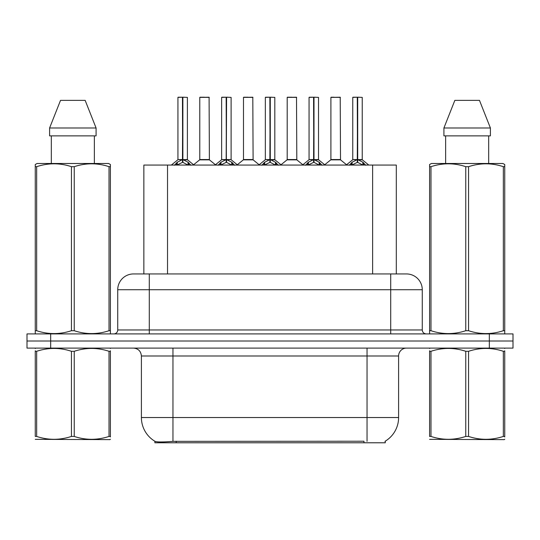 <?xml version="1.0" encoding="UTF-8"?>
<svg xmlns="http://www.w3.org/2000/svg" width="540" height="540" viewBox="0 0 540 540"><rect width="100%" height="100%" fill="white"/><g stroke="black" fill="none" stroke-linecap="round" stroke-linejoin="round"><path stroke-width="0.81" d="M143.856 273.942L143.856 165.071L396.299 165.071L396.299 273.942M385.27 441.173L385.27 442.78L154.892 442.78L154.892 441.268M141.399 417.535L172.955 417.535L172.955 355.995L141.399 355.995L141.399 417.535A27.614 27.614 0 0 0 155.048 441.356C157.093 442.152 163.06 442.152 172.955 441.356L363.886 441.221M384.952 441.356A27.614 27.614 0 0 0 398.601 417.535L398.601 355.995A7.891 7.891 0 0 1 406.492 348.104M50.666 333.909L513 333.909L513 341.003L27 341.003L27 348.104L50.666 348.104L50.666 341.003L27 341.003L27 333.909L50.666 333.909L50.666 341.003L513 341.003L513 348.104L50.666 348.104M133.751 273.942L406.492 273.942A15.782 15.782 0 0 1 422.267 289.724L422.267 329.96C422.503 332.357 423.819 333.673 426.215 333.909M133.508 273.942A15.782 15.782 0 0 0 117.733 289.724L117.733 329.96A3.942 3.942 0 0 1 113.785 333.909M139.394 273.942L139.036 273.942M174.413 165.254L177.282 162.223L182.453 159.611L182.453 162.364L182.729 97.22L187.394 97.376L187.394 159.543L182.871 159.611L188.042 162.223L190.91 165.254M177.93 97.376L182.459 97.22L177.93 97.376L177.93 159.543L182.453 159.611M182.459 97.22L178.085 97.22M187.394 97.376L182.864 97.22M182.594 97.22L182.594 159.543L187.542 159.853L183.391 159.86M182.453 97.376L182.662 159.543M181.082 97.22L184.241 97.22M182.871 159.611L182.871 162.364L182.729 159.55M182.871 159.543L182.871 97.376M188.042 162.223L188.042 165.071L182.871 162.364M182.453 162.364L178.045 164.545M205.713 159.543L199.638 159.853L209.392 159.853L209.095 97.22L199.78 97.376L199.78 159.543L209.25 159.543L204.309 159.543M204.451 97.22L199.942 97.22M218.126 165.254L220.995 162.223L226.166 159.611L226.166 162.364L226.442 97.22L231.107 97.376L231.107 159.543L226.577 159.611L231.748 162.223L234.617 165.254M221.636 97.376L226.172 97.22L221.636 97.376L221.636 159.543L226.166 159.611M226.172 97.22L221.792 97.22M231.107 97.376L226.571 97.22M226.3 97.22L226.3 159.543L226.577 97.376M226.166 97.376L226.368 159.543M224.795 97.22L227.948 97.22M226.577 159.611L226.577 162.364L226.442 159.55M231.748 162.223L231.748 165.071L226.577 162.364M226.166 162.364L221.758 164.545M261.832 165.254L264.701 162.223L269.872 159.611L269.872 162.364L270.149 97.22L274.813 97.376L274.813 159.543L270.284 159.611L275.454 162.223L278.323 165.254M265.343 97.376L269.879 97.22L265.343 97.376L265.343 159.543L269.872 159.611M269.879 97.22L265.505 97.22M274.813 97.376L270.277 97.22M270.007 97.22L270.007 159.543L274.954 159.853L270.803 159.86M269.872 97.376L270.081 159.543M268.502 97.22L271.654 97.22M270.284 159.611L270.284 162.364L270.149 159.55M270.284 159.543L270.284 97.376M275.454 162.223L275.454 165.071L270.284 162.364M269.872 162.364L265.464 164.545M305.539 165.254L308.408 162.223L313.578 159.611L313.578 162.364L313.855 97.22L318.519 97.376L318.519 159.543L313.997 159.611L319.167 162.223L322.036 165.254M309.056 97.376L313.585 97.22L309.056 97.376L309.056 159.543L313.578 159.611M313.585 97.22L309.211 97.22M318.519 97.376L313.99 97.22M313.72 97.22L313.72 159.543L318.668 159.853L314.516 159.86M313.578 97.376L313.787 159.543M312.208 97.22L315.367 97.22M313.997 159.611L313.997 162.364L313.855 159.55M313.997 159.543L313.997 97.376M319.167 162.223L319.167 165.071L313.997 162.364M313.578 162.364L309.17 164.545M349.252 165.254L352.12 162.223L357.291 159.611L357.291 162.364L357.568 97.22L362.232 97.376L362.232 159.543L357.703 159.611L362.873 162.223L365.742 165.254M352.762 97.376L357.298 97.22L352.762 97.376L352.762 159.543L357.291 159.611M357.298 97.22L352.917 97.22M362.232 97.376L357.696 97.22M357.426 97.22L357.426 159.543L362.374 159.853L358.223 159.86M357.291 97.376L357.494 159.543M355.921 97.22L359.073 97.22M357.703 159.611L357.703 162.364L357.568 159.55M357.703 159.543L357.703 97.376M362.873 162.223L362.873 165.071L357.703 162.364M357.291 162.364L352.883 164.545M249.419 159.543L243.344 159.853L253.105 159.853L252.801 97.22L243.493 97.376L243.493 159.543L252.956 159.543L248.015 159.543M248.157 97.22L243.648 97.22M293.125 159.543L287.057 159.853L296.811 159.853L296.507 97.22L287.199 97.376L287.199 159.543L296.669 159.543L291.728 159.543M291.863 97.22L287.354 97.22M336.839 159.543L330.764 159.853L340.517 159.853L340.22 97.22L330.905 97.376L330.905 159.543L340.375 159.543L335.435 159.543M334.064 97.22L331.067 97.22M110.41 439.216L109.917 439.627L35.262 439.344M110.41 436.955L110.41 436.435C110.41 440.262 110.41 440.262 110.41 436.435L109.019 436.435L109.019 351.297C97.47 347.476 85.874 347.476 74.237 351.297L71.442 351.297C59.9 347.476 48.303 347.476 36.659 351.297L35.262 351.297C35.262 347.476 35.262 347.476 35.262 351.297L35.262 350.777M74.237 351.297L74.237 436.435C85.779 440.255 97.376 440.255 109.019 436.435M74.237 436.435L71.442 436.435L71.442 351.297M110.41 350.784L110.41 351.297C110.41 347.476 110.41 347.476 110.41 351.297L109.019 351.297M110.41 348.476L109.917 348.104M35.755 348.104L35.262 348.523M110.41 351.297L110.41 436.435M36.659 351.297L36.659 436.435L35.262 436.435L35.262 351.297M36.659 436.435C48.209 440.255 59.798 440.255 71.442 436.435M35.262 436.435C35.262 440.262 35.262 440.262 35.262 436.435M504.738 439.216L504.245 439.627L429.59 439.344M504.738 436.955L504.738 436.435C504.738 440.262 504.738 440.262 504.738 436.435L503.341 436.435L503.341 351.297C491.792 347.476 480.202 347.476 468.558 351.297L465.764 351.297C454.221 347.476 442.625 347.476 430.981 351.297L429.59 351.297C429.59 347.476 429.59 347.476 429.59 351.297L429.59 350.777M468.558 351.297L468.558 436.435C480.101 440.255 491.697 440.255 503.341 436.435M468.558 436.435L465.764 436.435L465.764 351.297M504.738 350.784L504.738 351.297C504.738 347.476 504.738 347.476 504.738 351.297L503.341 351.297M504.738 348.476L504.245 348.104M430.083 348.104L429.59 348.523M504.738 351.297L504.738 436.435M430.981 351.297L430.981 436.435L429.59 436.435L429.59 351.297M430.981 436.435C442.53 440.255 454.127 440.255 465.764 436.435M429.59 436.435C429.59 440.262 429.59 440.262 429.59 436.435M109.917 333.909L110.41 333.619L110.41 330.716L109.019 330.716L109.019 166.678C97.47 162.857 85.874 162.857 74.237 166.678L71.442 166.678C59.9 162.857 48.303 162.857 36.659 166.678L35.262 166.678L35.262 164.511L37.091 163.492L35.262 164.511L35.262 331.709M74.237 166.678L74.237 330.716C85.779 334.537 97.376 334.537 109.019 330.716M74.237 330.716L71.442 330.716L71.442 166.678M36.659 166.678L36.659 330.716C48.209 334.537 59.798 334.537 71.442 330.716M36.659 330.716L35.262 330.716L35.262 333.619L35.755 333.909M110.41 331.709L110.41 164.511L108.587 163.492L110.41 164.511L110.41 166.678L109.019 166.678M108.587 163.492L37.091 163.492M51.32 135.878L51.32 163.492M94.358 163.492L94.358 135.878M96.08 135.878L96.08 127.987L96.08 135.878L49.599 135.878L49.599 127.987L60.52 100.373L49.599 127.987L96.08 127.987L85.158 100.373L60.52 100.373M85.158 100.373L96.08 127.987M504.245 333.909L504.738 333.619L504.738 330.716L503.341 330.716L503.341 166.678C491.792 162.857 480.202 162.857 468.558 166.678L465.764 166.678C454.221 162.857 442.625 162.857 430.981 166.678L429.59 166.678L429.59 164.511L431.413 163.492L429.59 164.511L429.59 331.709M468.558 166.678L468.558 330.716C480.101 334.537 491.697 334.537 503.341 330.716M468.558 330.716L465.764 330.716L465.764 166.678M430.981 166.678L430.981 330.716C442.53 334.537 454.127 334.537 465.764 330.716M430.981 330.716L429.59 330.716L429.59 333.619L430.083 333.909M504.738 331.709L504.738 164.511L502.909 163.492L504.738 164.511L504.738 166.678L503.341 166.678M502.909 163.492L431.413 163.492M445.642 135.878L445.642 163.492M488.68 163.492L488.68 135.878L488.68 163.492M490.401 135.878L490.401 127.987L490.401 135.878L443.921 135.878L443.921 127.987L454.842 100.373L443.921 127.987L490.401 127.987L479.48 100.373L454.842 100.373M479.48 100.373L490.401 127.987M363.967 442.78L363.967 441.221M176.195 442.78L176.195 441.221M167.528 273.942L167.528 165.071M372.634 273.942L372.634 165.071M367.045 348.104L367.045 355.995L172.955 355.995L172.955 348.104M398.601 355.995L367.045 355.995L367.045 417.535L398.601 417.535M367.045 441.356L367.045 417.535L172.955 417.535L172.955 441.356M489.335 348.104L489.335 333.909M422.267 289.724L117.733 289.724M149.29 333.909L149.29 273.942M117.733 329.96L422.267 329.96M390.71 273.942L390.71 333.909M181.933 159.86L177.93 159.543L182.453 159.55M176.459 162.938L176.459 165.071M177.282 162.223L177.282 165.071M188.865 162.938L188.865 165.071M209.25 97.376L199.78 97.376M225.646 159.86L221.636 159.543L226.166 159.55M226.577 159.55L231.1 159.543L227.097 159.86M220.165 162.938L220.165 165.071M220.995 162.223L220.995 165.071M232.578 162.938L232.578 165.071M269.352 159.86L265.349 159.543L269.872 159.55M263.871 162.938L263.871 165.071M264.701 162.223L264.701 165.071M276.284 162.938L276.284 165.071M313.058 159.86L309.056 159.543L313.578 159.55M307.584 162.938L307.584 165.071M308.408 162.223L308.408 165.071M319.99 162.938L319.99 165.071M356.771 159.86L352.762 159.543L357.291 159.55M351.29 162.938L351.29 165.071M352.12 162.223L352.12 165.071M363.704 162.938L363.704 165.071M252.956 97.376L243.493 97.376M296.669 97.376L287.199 97.376M340.375 97.376L330.905 97.376M141.399 355.995C140.933 351.202 138.301 348.577 133.508 348.104M177.782 159.853L171.349 165.071M187.542 159.853L193.975 165.071M199.638 159.853L193.59 164.754M209.392 159.853L215.447 164.754M221.495 159.853L215.062 165.071M231.248 159.853L237.681 165.071M265.201 159.853L258.768 165.071M274.954 159.853L281.394 165.071M308.907 159.853L302.474 165.071M318.668 159.853L325.1 165.071M352.62 159.853L346.181 165.071M362.374 159.853L368.807 165.071M243.344 159.853L237.296 164.754M253.105 159.853L259.153 164.754M287.057 159.853L281.009 164.754M296.811 159.853L302.859 164.754M330.764 159.853L324.716 164.754M340.517 159.853L346.572 164.754"/></g></svg>

